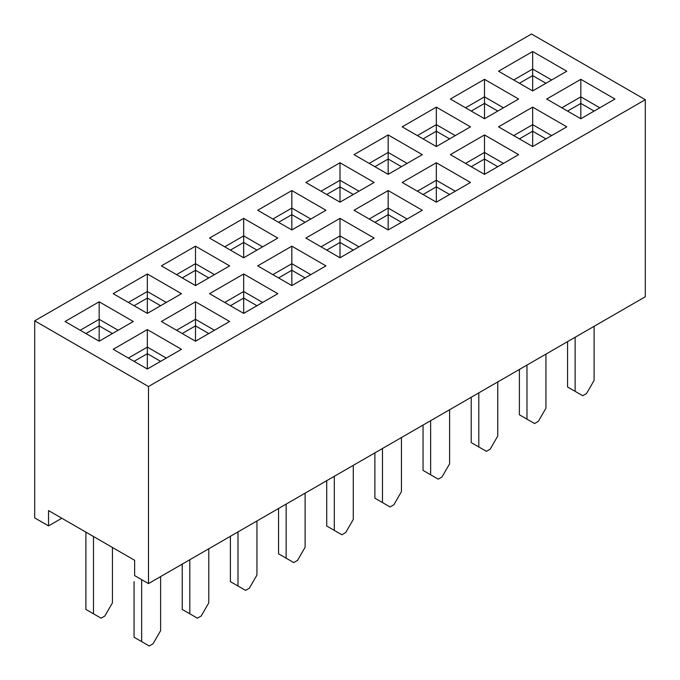 <?xml version="1.0" encoding="UTF-8"?>
<svg xmlns="http://www.w3.org/2000/svg" width="680" height="680" viewBox="0 0 680 680"><rect width="100%" height="100%" fill="white"/><g stroke="black" fill="none" stroke-linecap="round" stroke-linejoin="round"><path stroke-width="1.02" d="M65.042 321.495L99.169 301.793L133.305 321.495L99.169 341.199L65.042 321.495M161.373 265.88L195.5 246.177L229.636 265.88L195.5 285.583L161.373 265.88M257.703 210.264L291.83 190.553L325.966 210.264L291.83 229.968L257.703 210.264M354.034 154.649L388.17 134.938L422.297 154.649L388.17 174.352L354.034 154.649M450.364 99.034L484.5 79.322L518.627 99.034L484.5 118.736L450.364 99.034M161.373 321.495L195.5 301.793L229.636 321.495L195.5 341.199L161.373 321.495M257.703 265.88L291.83 246.177L325.966 265.88L291.83 285.583L257.703 265.88M354.034 210.264L388.17 190.553L422.297 210.264L388.17 229.968L354.034 210.264M450.364 154.649L484.5 134.938L518.627 154.649L484.5 174.352L450.364 154.649M498.525 71.222L532.661 51.518L566.797 71.222L532.661 90.933L498.525 71.222M645.303 99.688L148.478 386.529L148.478 583.593L645.303 296.752L645.303 99.688L531.522 34L34.697 320.841L148.478 386.529M546.694 99.034L580.831 79.322L614.958 99.034L580.831 118.736L546.694 99.034M498.525 126.837L532.661 107.134L566.797 126.837L532.661 146.548L498.525 126.837M402.195 182.452L436.331 162.749L470.466 182.452L436.331 202.164L402.195 182.452M305.864 238.068L340 218.365L374.136 238.068L340 257.779L305.864 238.068M209.533 293.683L243.669 273.981L277.805 293.683L243.669 313.395L209.533 293.683M113.203 349.308L147.339 329.596L181.475 349.308L147.339 369.01L113.203 349.308M402.195 126.837L436.331 107.134L470.466 126.837L436.331 146.548L402.195 126.837M305.864 182.452L340 162.749L374.136 182.452L340 202.164L305.864 182.452M209.533 238.068L243.669 218.365L277.805 238.068L243.669 257.779L209.533 238.068M113.203 293.683L147.339 273.981L181.475 293.683L147.339 313.395L113.203 293.683M85.901 333.54L99.169 325.873L112.446 333.54M34.697 320.841L34.697 517.905L48.544 525.895L48.544 510.569L134.631 560.277L134.631 575.603L148.478 583.593M134.062 305.728L147.339 298.07L160.616 305.728M182.231 277.925L195.5 270.257L208.777 277.925M230.393 250.112L243.669 242.454L256.947 250.112M278.562 222.309L291.83 214.642L305.107 222.309M326.723 194.497L340 186.839L353.277 194.497M374.892 166.694L388.17 159.026L401.438 166.694M423.053 138.881L436.331 131.223L449.608 138.881M471.223 111.078L484.5 103.411L497.769 111.078M134.062 361.344L147.339 353.685L147.339 369.01M166.303 358.062L147.339 347.115L147.339 353.685L160.616 361.344M182.231 333.54L195.5 325.873L195.5 341.199M214.464 330.25L195.5 319.302L195.5 325.873L208.777 333.54M230.393 305.728L243.669 298.07L243.669 313.395M262.633 302.447L243.669 291.499L243.669 298.07L256.947 305.728M278.562 277.925L291.83 270.257L291.83 285.583M310.794 274.635L291.83 263.687L291.83 270.257L305.107 277.925M326.723 250.112L340 242.454L340 257.779M358.964 246.831L340 235.883L340 242.454L353.277 250.112M374.892 222.309L388.17 214.642L388.17 229.968M407.125 219.019L388.17 208.071L388.17 214.642L401.438 222.309M423.053 194.497L436.331 186.839L436.331 202.164M455.294 191.216L436.331 180.268L436.331 186.839L449.608 194.497M471.223 166.694L484.5 159.026L484.5 174.352M503.455 163.404L484.5 152.456L484.5 159.026L497.769 166.694M519.384 138.881L532.661 131.223L532.661 146.548M551.625 135.601L532.661 124.653L532.661 131.223L545.938 138.881M519.384 83.266L532.661 75.599L545.938 83.266M567.553 111.078L580.831 103.411L580.831 118.736M599.785 107.788L580.831 96.841L580.831 103.411L594.099 111.078M61.821 518.236L48.544 525.895M551.625 79.985L532.661 69.037L532.661 90.933M503.455 107.788L484.5 96.841L484.5 118.736M455.294 135.601L436.331 124.653L436.331 146.548M407.125 163.404L388.17 152.456L388.17 174.352M358.964 191.216L340 180.268L340 202.164M310.794 219.019L291.83 208.071L291.83 229.968M262.633 246.831L243.669 235.883L243.669 257.779M214.464 274.635L195.5 263.687L195.5 285.583M166.303 302.447L147.339 291.499L147.339 313.395M118.133 330.25L99.169 319.302L99.169 341.199M580.831 79.322L580.831 96.841L561.867 107.788M532.661 51.518L532.661 69.037L513.697 79.985M532.661 107.134L532.661 124.653L513.697 135.601M484.5 134.938L484.5 152.456L465.537 163.404M436.331 162.749L436.331 180.268L417.367 191.216M388.17 190.553L388.17 208.071L369.206 219.019M340 218.365L340 235.883L321.036 246.831M291.83 246.177L291.83 263.687L272.875 274.635M243.669 273.981L243.669 291.499L224.706 302.447M195.5 301.793L195.5 319.302L176.545 330.25M147.339 329.596L147.339 347.115L128.375 358.062M484.5 79.322L484.5 96.841L465.537 107.788M436.331 107.134L436.331 124.653L417.367 135.601M388.17 134.938L388.17 152.456L369.206 163.404M340 162.749L340 180.268L321.036 191.216M291.83 190.553L291.83 208.071L272.875 219.019M243.669 218.365L243.669 235.883L224.706 246.831M195.5 246.177L195.5 263.687L176.545 274.635M147.339 273.981L147.339 291.499L128.375 302.447M99.169 301.793L99.169 319.302L80.215 330.25M594.099 326.315L594.099 380.4L586.517 393.541L582.726 395.726L567.553 386.971L567.553 341.64M575.135 337.263L575.135 391.349M545.938 354.127L545.938 408.212L538.347 421.345L534.557 423.538L519.384 414.774L519.384 369.452M526.975 365.075L526.975 419.161M497.769 381.93L497.769 436.016L490.187 449.157L486.396 451.341L471.223 442.587L471.223 397.256M478.805 392.878L478.805 446.964M449.608 409.743L449.608 463.828L442.017 476.96L438.226 479.154L423.053 470.39L423.053 425.068M430.644 420.69L430.644 474.776M401.438 437.546L401.438 491.631L393.856 504.772L390.065 506.957L374.892 498.202L374.892 452.871M382.475 448.494L382.475 502.579M353.277 465.358L353.277 519.443L345.686 532.576L341.896 534.769L326.723 526.005L326.723 480.683M334.313 476.306L334.313 530.391M305.107 493.162L305.107 547.247L297.525 560.388L293.734 562.572L278.562 553.817L278.562 508.487M286.144 504.11L286.144 558.195M256.947 520.973L256.947 575.059L249.356 588.192L245.565 590.385L230.393 581.63L230.393 536.299M237.983 531.921L237.983 586.007M208.777 548.777L208.777 602.862L201.195 616.004L197.404 618.188L182.231 609.433L182.231 564.111M189.814 559.725L189.814 613.81M160.616 576.589L160.616 630.674L153.025 643.807L149.234 646L134.062 637.245L134.062 581.63M141.653 579.658L141.653 641.623M85.901 532.142L85.901 609.433L93.483 613.81L93.483 536.52M112.446 547.468L112.446 602.862L104.865 616.004L101.073 618.188L93.483 613.81"/></g></svg>
